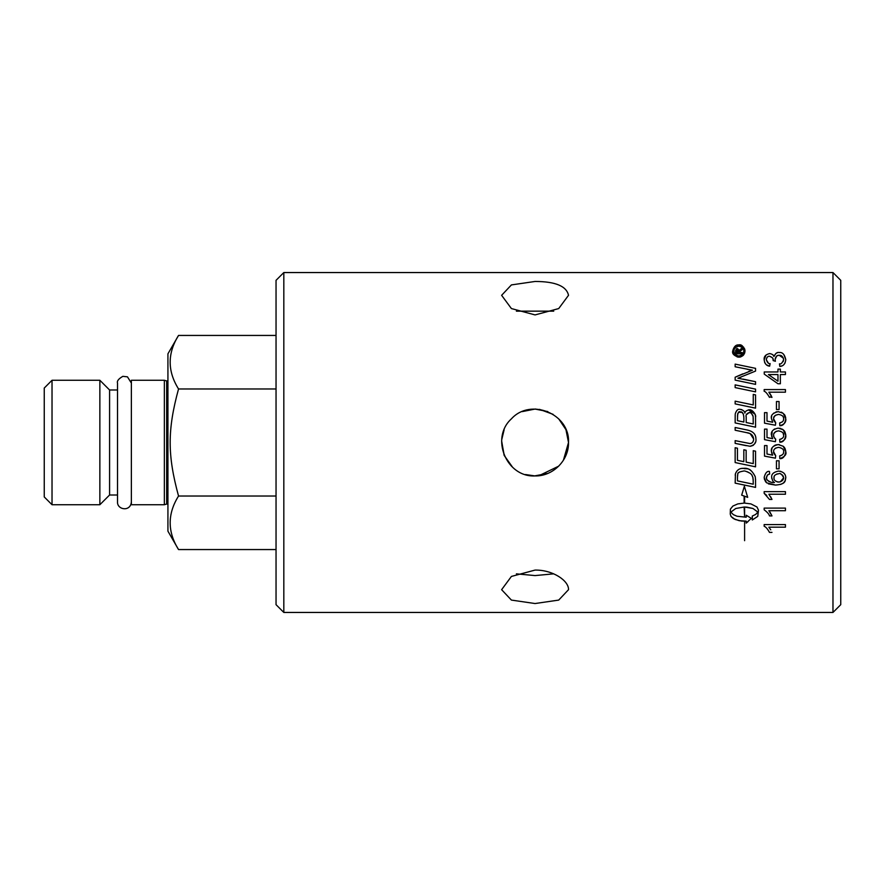 <?xml version="1.0" encoding="UTF-8"?>
<svg xmlns="http://www.w3.org/2000/svg" width="885" height="885" viewBox="0 0 885 885"><rect width="100%" height="100%" fill="white"/><g stroke="black" fill="none" stroke-linecap="round" stroke-linejoin="round"><path stroke-width="1.33" d="M777.97 374.565L768.401 374.565L777.97 381.203L777.97 374.565L768.401 374.565L777.97 381.203M764.231 374.089L764.231 371.954L777.97 371.954L777.97 369.1L780.36 369.1L780.36 371.954L785.438 371.954L785.438 374.565L780.36 374.565L780.36 383.758L777.97 383.758L764.231 374.089M739.572 351.533L739.462 352.507L742.15 352.507L742.15 353.834L735.601 353.834L735.623 350.416L737.448 348.535L739.285 350.305L742.15 348.148L742.15 349.785L740.148 350.891M736.187 349.022L736.928 348.613M738.278 350.405L737.537 349.951L736.641 352.507L738.433 352.507L738.433 351.887M738.422 351.345L738.389 350.792M738.433 351.964L737.194 350.017M736.641 351.622L737.537 349.951M737.448 348.535L739.285 350.305M741.088 350.338L739.462 352.164M740.822 348.922L742.15 348.148M746.376 432.588L735.147 430.232L735.147 427.499L747.128 429.999C752.969 431.238 755.901 434.203 755.901 438.872C756.465 442.655 754.496 445.111 749.971 446.261L735.147 443.374L735.147 440.63L750.004 443.562C752.339 443.285 753.555 441.77 753.644 439.015C753.157 435.177 750.734 433.042 746.376 432.588M735.147 427.499L747.128 429.999M755.635 436.582L755.812 437.522M755.425 442.168L754.54 443.96M753.511 445.078L752.438 445.741M751.177 446.151L750.403 446.25M746.287 445.686L735.147 443.374M735.147 440.63L750.004 443.562C752.239 443.418 753.456 441.903 753.644 439.015L750.214 433.683M749.639 433.462L746.575 432.621M755.558 466.826L735.147 462.556L735.147 447.733L737.459 448.208L737.459 460.322L743.831 461.66L743.831 449.779L746.144 450.266L746.144 462.136L753.246 463.618L753.246 450.697L755.558 451.184L755.558 466.826L735.147 462.556M735.28 413.76C736.475 410.275 738.046 408.804 740.004 409.346C742.98 409.91 744.617 411.171 744.916 413.129C744.927 411.613 746.32 410.518 749.108 409.821C752.095 408.981 756.542 414.932 755.558 417.067L755.558 427.19L735.147 422.919L735.192 414.578M740.004 409.346L741.597 409.589M748.467 409.855L755.071 414.202M755.182 414.545L755.558 417.067M746.199 416.614L746.188 422.521L753.246 423.981L753.124 416.57C751.708 413.24 750.369 411.912 749.119 412.598L746.42 414.689M746.188 422.521L753.246 423.981M737.659 413.76L737.459 420.685L743.876 422.034L743.876 417.598M737.459 420.685L743.876 422.034M753.246 419.158L753.124 416.57M753.058 416.227L752.692 415.032M750.17 412.753L749.119 412.598C746.509 413.638 745.524 415.131 746.188 417.089M743.422 414.224L741.984 412.355L738.721 412.288M743.876 417.676C743.577 413.317 742.338 411.392 740.159 411.901C738.886 411.027 737.99 412.432 737.459 416.116M746.21 521.132L741.431 521.044L735.059 519.44L731.054 516.475L730.247 514.108L730.413 509.085L732.891 506.054L737.813 503.908L744.13 503.1L744.13 496.054L741.663 495.158L744.362 486.296L747.692 497.348L744.606 496.219L744.606 503.1L750.922 503.908L756.985 507.005L758.489 510.191L757.748 516.375L752.283 519.982L752.283 516.055L755.602 514.484L757.914 512.116L752.947 508.477L746.84 507.127L744.606 507.028L744.606 516.984L744.13 507.028L735.778 508.488L730.822 512.116L733.388 514.65L736.995 516.232L746.21 517.216L746.21 515.236L751.288 518.322L746.21 523.112L746.21 521.132L739.141 520.69L733.388 518.577L731.054 516.475L730.247 514.108M748.157 521.475L746.21 523.112M757.914 512.116L752.947 508.477L744.606 507.028L744.606 516.984M758.489 510.191L757.748 516.375L752.283 519.982M747.692 497.348L744.606 496.219L744.606 503.1M744.13 496.054L741.663 495.158M746.21 515.236L751.288 518.322M744.13 507.028L735.778 508.488L730.822 512.116M735.147 401.159L753.246 404.943L753.246 394.422L755.558 394.909L755.558 408.151L735.147 403.892L735.147 401.159L753.246 404.943M753.246 394.422L755.558 394.909M744.606 521.519L744.606 540.691M735.147 387.597L735.147 384.875L755.558 389.135L755.558 391.856L735.147 387.597M735.147 384.875L755.558 389.135M755.547 479.095L755.558 487.392L735.147 483.133L735.468 473.597C737.039 469.869 739.716 468.121 743.489 468.353C746.641 469.769 749.551 465.864 755.237 476.672L755.558 480.035M741.519 468.497L743.489 468.353C748.29 467.678 752.206 470.455 755.237 476.672M735.203 475.245L735.468 473.597M737.47 476.628L737.459 480.887L753.246 484.195L753.146 478.951M752.969 477.69L751.708 474.703M752.106 475.245L750.447 473.453C746.509 471.329 744.141 470.555 743.356 471.119C739.196 471.793 737.338 472.811 737.791 474.205L737.537 475.577M739.639 471.915L738.488 472.9M750.447 473.453L747.283 471.738M753.246 480.953L752.836 477.059M755.558 487.392L735.147 483.133M737.791 474.205L737.459 477.28M735.147 366.766L735.147 364.111L755.558 368.348L755.558 371.08L737.88 378.238L755.558 381.712L755.558 384.378L735.147 380.108L735.147 377.209L752.46 370.207L735.147 366.766M735.147 364.111L755.558 368.348M740.988 377.154L739.097 377.84M743.112 379.123L755.558 381.712M735.147 377.209L742.803 373.857M748.699 371.412L750.336 370.848M748.389 369.521L747.128 369.266M779.065 468.807L776.455 468.807L776.455 460.786L779.065 460.786L779.065 468.807M771.986 532.383L769.474 532.383C767.549 528.865 765.779 526.829 764.153 526.254L764.153 524.584L785.438 524.584L785.438 527.183L768.855 527.183L770.746 529.816M776.112 444.845L778.225 444.58L783.225 446.261L785.792 451.815C786.721 454.447 784.741 456.726 779.873 458.64L779.652 455.908L780.99 455.576M783.225 446.261L784.442 447.489M784.94 448.241L785.769 451.162M771.908 453.795L771.355 451.173C770.846 447.932 773.136 445.73 778.225 444.58L779.497 444.657M783.49 453.031L783.656 451.837C783.966 449.503 782.24 448.009 778.468 447.345C774.884 448.031 773.28 449.536 773.656 451.87L775.725 455.731L775.404 458.165L764.507 456.118L764.507 445.575L766.996 445.575L766.996 454.027L772.682 455.178L771.355 451.173L772.052 448.153M773.191 446.582L774.74 445.398M774.994 445.266L775.57 445.022M778.468 447.345L775.525 448.12M775.304 448.286L774.419 449.204M781.057 455.554L782.285 454.846M773.656 451.87C773.169 452.423 773.866 453.706 775.725 455.731L775.404 458.165L764.507 456.118M785.792 451.815C784.884 456.594 782.915 458.873 779.873 458.64L779.652 455.908C782.539 455.122 783.867 453.762 783.656 451.837M771.986 515.911L769.474 515.911C769.176 514.307 767.406 512.26 764.153 509.793L764.153 508.112L785.438 508.112L785.438 510.711L768.855 510.711L771.986 515.911L769.983 512.127M782.174 429.081L783.225 429.789L785.792 435.343C786.223 438.639 784.254 440.918 779.873 442.168L779.652 439.436L781.3 438.982M783.922 430.42L784.442 431.017M784.929 431.769L785.769 434.623M779.652 428.218L780.924 428.528M771.698 436.781L772.185 431.438M773.877 429.49L774.64 428.982M774.408 437.964L775.725 439.259L775.404 441.703L764.507 439.646L764.507 429.114L766.996 429.114L766.996 437.566L772.682 438.706L771.355 434.701C770.946 431.349 773.236 429.148 778.225 428.108L783.225 429.789M779.652 439.436C782.561 438.617 783.9 437.267 783.656 435.365C783.988 433.053 782.263 431.559 778.468 430.873C774.884 431.559 773.28 433.064 773.656 435.398L773.921 436.991M778.468 430.873L775.868 431.449L774.021 433.451M783.656 435.365L783.136 433.274M773.656 435.398C773.169 435.951 773.866 437.234 775.725 439.259M785.792 435.343C784.895 440.122 782.926 442.389 779.873 442.168M766.996 437.566L772.682 438.706M771.986 499.45L769.474 499.45L764.153 493.321L764.153 491.64L785.438 491.64L785.438 494.239L768.855 494.239L771.986 499.45L770.636 496.706M766.786 495.412L764.153 493.321M783.468 420.187L783.656 418.893C783.9 416.503 782.163 414.999 778.468 414.401C774.873 415.109 773.258 416.614 773.656 418.926L775.725 422.787L775.404 425.231L764.507 423.174L764.507 412.642L766.996 412.642L766.996 421.094L772.682 422.245L771.355 418.229C770.78 415.076 773.07 412.875 778.225 411.636L783.225 413.317L785.792 418.882C786.223 422.167 784.254 424.446 779.873 425.696L779.652 422.964L782.229 421.957M784.221 414.269L784.906 415.264M784.918 415.264L785.714 417.654M781.156 412.144L782.13 412.587M766.996 421.094L772.682 422.245L771.355 418.229L771.676 416.116M772.682 414.224L773.944 412.974M775.935 411.956L776.919 411.735M775.194 422.399L775.725 422.787C773.866 420.773 773.169 419.479 773.656 418.926M778.468 414.401L775.315 415.33L773.855 417.443M783.645 418.505L783.313 417.167M779.652 422.964C782.517 422.2 783.856 420.851 783.656 418.893M785.792 418.882C785.017 423.539 783.048 425.818 779.873 425.696M774.508 482.491C773.357 482.369 772.406 480.644 771.687 477.336C771.278 474.172 773.567 472.081 778.557 471.063C783.203 471.65 785.626 473.862 785.792 477.712C784.995 480.688 786.433 484.195 775.514 485.08L766.576 482.801L764.153 477.469C765.315 472.944 767.074 470.931 769.441 471.44L769.651 474.028L767.406 475.013L766.288 477.623L766.985 479.814C769.784 482.082 772.295 482.978 774.508 482.491M771.808 478.564L771.687 477.336M778.557 471.063L780.869 471.384M783.999 473.176L785.05 474.592M785.769 477.037L785.128 480.809L783.402 483.022L780.625 484.46M775.514 485.08L768.39 483.885M765.746 482.004L764.253 478.763M777.196 481.927L779.895 481.938M780.338 481.827L783.656 477.778L783.192 475.975M774.165 476.595L773.977 477.867C773.634 479.947 775.172 481.351 778.568 482.093C781.732 481.661 783.435 480.223 783.656 477.778C781.897 474.205 780.249 472.856 778.711 473.752L776.875 473.995M778.711 473.752C775.282 474.316 773.7 475.688 773.977 477.867L774.065 478.741M769.651 474.028L768.423 474.404M767.406 475.013L766.333 478.276M766.653 479.272L768.324 481.075M768.379 481.119L770.603 482.071M782.594 475.19L780.67 474.017M779.065 409.534L776.455 409.534L776.455 401.524L779.065 401.524L779.065 409.534M772.306 357.651L769.596 356.246C767.76 356.146 766.664 357.308 766.288 359.73C767.45 362.828 768.722 364.1 770.116 363.558L769.651 366.158C766.532 365.903 764.706 363.779 764.153 359.775C763.788 356.578 765.625 354.509 769.651 353.569C772.262 354.066 773.689 355.04 773.944 356.489C775.492 353.303 777.229 351.987 779.165 352.529C782.451 352.053 784.652 354.431 785.792 359.675C785.183 364.034 783.192 366.279 779.818 366.412L779.475 363.812C780.847 364.454 782.229 363.071 783.645 359.664C782.904 356.467 781.422 355.018 779.22 355.294C777.041 355.073 775.669 356.467 775.094 359.454L775.382 361.279L773.136 360.582C773.767 358.901 772.594 357.452 769.596 356.246C767.926 356.002 766.819 357.153 766.288 359.73L768.324 363.027M769.651 366.158L766.609 364.919M765.348 363.68L764.551 362.197M764.153 359.775L766.045 355.007M773.136 355.184L773.944 356.489L775.891 353.458M776.731 352.993L777.417 352.75M783.833 354.531L785.792 359.675M785.183 362.717L784.121 364.332M782.063 365.837L779.818 366.412M783.17 361.589L783.645 359.664M783.402 358.182L779.22 355.294L778.037 355.438M777.849 355.493L776.731 356.058M776.632 356.135L775.094 359.454L775.382 361.279M773.103 359.918L772.948 359.122M770.99 395.263L771.986 397.387L769.187 396.801M769.474 397.387C767.317 393.593 765.536 391.557 764.153 391.258L764.153 389.577L785.438 389.577L785.438 392.177L768.855 392.177L770.569 394.522M768.855 392.177L771.986 397.387M744.86 349.752L745.004 351.057C744.639 354.675 742.592 356.732 738.842 357.219C734.074 355.825 732.028 353.768 732.692 351.057C733.82 346.677 735.866 344.63 738.842 344.907C741.475 344.232 743.533 346.278 745.004 351.057L744.661 353.082M743.334 355.294L740.557 356.976M740.247 357.053L737.194 356.987M734.13 352.551L734.705 353.779M734.063 349.796L733.908 351.057C733.997 353.701 735.645 355.35 738.853 356.002L740.103 355.836M739.904 346.212L737.614 346.256M734.627 348.458L734.119 349.619M743.555 352.617L743.809 351.057C743.942 348.668 742.294 347.008 738.853 346.101C735.192 347.185 733.543 348.834 733.908 351.057M733.986 354.874L733.134 353.369M732.835 352.352L732.692 351.057L736.132 345.537M736.917 345.216L737.57 345.039M739.473 344.94L740.656 345.172M741.342 345.438L743.809 347.396M744.44 348.502L744.75 349.321M742.736 354.133L743.433 352.927M738.853 356.002C742.548 355.062 744.208 353.414 743.809 351.057M743.533 349.453L743.267 348.823M741.044 346.61L740.38 346.345M832.973 612.453L840.75 604.676L840.75 280.324L832.973 272.547L832.973 612.453L283.82 612.453L283.82 272.547L276.043 280.324L276.043 604.676L283.82 612.453M832.973 272.547L283.82 272.547M534.429 475.942L547.793 473.431M565.969 455.277L568.391 445.266M568.391 439.712L566.002 429.789M547.782 411.569L535.06 409.058L522.261 411.602M504.129 429.767L501.74 439.635M501.64 441.294L504.262 455.543L512.614 467.291M525.469 474.537L535.06 475.942C506.408 477.491 490.102 438.009 511.408 418.848C530.569 397.542 570.051 413.837 568.513 442.5C568.933 460.399 552.959 476.373 535.06 475.942M535.06 281.463C555.371 281.496 566.522 286.109 568.513 295.313L558.712 308.566L535.06 314.916L511.408 308.566L501.618 295.313L511.408 284.915L535.06 281.463M535.06 570.084C552.959 569.796 568.933 580.825 568.513 589.687L558.712 600.085L535.06 603.537L511.408 600.085L501.618 589.687L511.408 576.434L535.06 570.084M535.093 409.058L535.879 409.069M539.54 409.368L553.081 414.335M558.712 418.848L565.957 429.679L568.513 442.5L563.413 460.233M558.712 466.152L538.943 475.71M511.508 466.24L504.085 455.122M504.063 455.045L501.651 441.007M516.386 311.155L553.733 311.155M553.733 573.845L535.06 575.582L516.386 573.845M276.043 388.969L178.538 388.969C167.387 371.125 167.387 353.281 178.538 335.437L276.043 335.437M99.861 380.273L109.585 389.997L109.585 495.003L99.861 504.727L99.861 380.273L52.027 380.273L52.027 504.727L44.25 496.95L44.25 388.05L52.027 380.273M164.367 442.5L164.367 380.273L131.367 380.273L131.367 504.727L164.367 504.727L164.367 442.5M178.538 388.969C167.387 429.911 167.387 455.089 178.538 496.031C167.387 513.875 167.387 531.719 178.538 549.563L167.929 531.177L167.929 353.823L178.538 335.437M178.538 496.031L276.043 496.031M178.538 549.563L276.043 549.563M131.367 383.072L127.462 376.844L122.849 376.335C118.568 378.813 116.787 381.059 117.517 383.072L117.517 389.997L109.585 389.997M167.929 504.162L166.69 504.019L166.69 380.981L167.929 380.838M52.027 504.727L99.861 504.727M166.69 380.981L164.367 380.273M166.69 504.019L164.367 504.727M109.585 495.003L117.517 495.003L117.517 501.928C116.986 509.782 130.526 512.205 131.367 501.928M117.517 383.072L117.517 501.928"/></g></svg>
